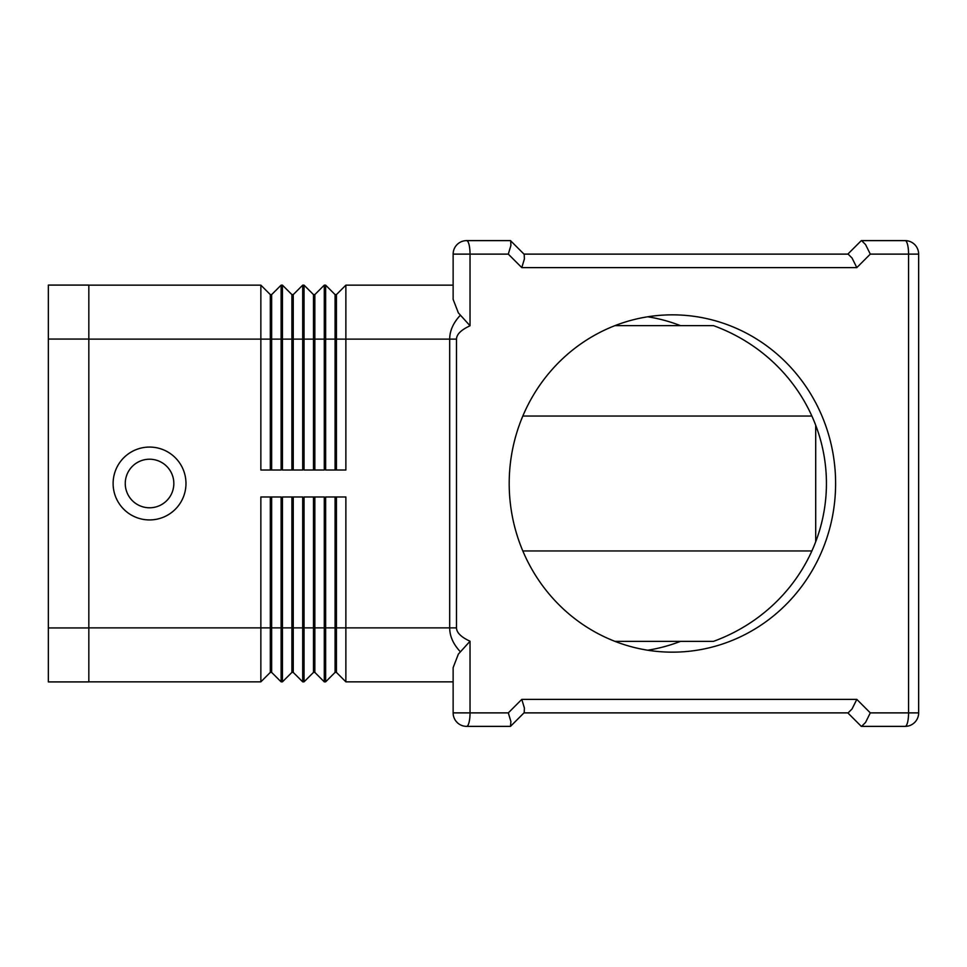 <?xml version="1.0" encoding="UTF-8"?>
<svg xmlns="http://www.w3.org/2000/svg" width="967" height="967" viewBox="0 0 967 967"><rect width="100%" height="100%" fill="white"/><g stroke="black" fill="none" stroke-linecap="round" stroke-linejoin="round"><path stroke-width="1.45" d="M185.978 483.5A36.432 36.432 0 0 1 149.547 519.932A36.432 36.432 0 0 1 113.115 483.5A36.432 36.432 0 0 1 149.547 447.068A36.432 36.432 0 0 1 185.978 483.5M173.83 483.5A24.284 24.284 0 0 1 149.547 507.784A24.284 24.284 0 0 1 125.263 483.5A24.284 24.284 0 0 1 149.547 459.216A24.284 24.284 0 0 1 173.83 483.5M460.304 315.29C453.281 322.821 449.74 330.762 449.679 339.127L449.679 627.873L456.497 627.873L456.497 339.127C456.593 334.364 461.102 329.916 470.035 325.77L458.382 312.921L453.136 299.371L453.136 254.116L470.035 254.116A13.49 3.409 -90 0 0 469.043 244.578A13.49 3.409 -90 0 0 466.638 240.626A13.49 13.49 0 0 0 453.136 254.116M470.035 325.77L470.035 254.116L508.304 254.116L521.793 267.617L524.392 258.963L524.199 254.333L510.491 240.626L523.981 254.116L847.817 254.116L861.307 240.626L905.16 240.626L861.307 240.626M453.136 667.629L453.136 712.884A13.49 13.49 0 0 0 466.638 726.374A13.49 3.409 -90 0 0 469.043 722.422A13.49 3.409 -90 0 0 470.035 712.884L470.035 641.23L458.382 654.079L453.136 667.629L458.382 654.079M457.089 722.422A13.49 13.49 0 0 0 466.638 726.374L510.491 726.374L524.199 712.667L524.392 708.037L521.793 699.383L508.304 712.884L510.902 721.527L510.491 726.374M861.307 726.374L847.817 712.884L523.981 712.884L848.119 712.884L852.072 708.932L856.81 699.383L521.793 699.383M918.65 712.884L918.65 254.116A13.49 13.49 0 0 0 905.16 240.626A13.49 3.409 90 0 1 907.566 244.578A13.49 3.409 90 0 1 908.557 254.116L908.557 712.884A13.49 3.409 90 0 1 907.566 722.422A13.49 3.409 90 0 1 905.16 726.374A13.49 13.49 0 0 0 918.65 712.884L870.3 712.884L865.562 722.422L861.609 726.374L905.16 726.374L861.609 726.374M521.793 267.617L856.81 267.617L870.3 254.116L865.562 244.578L861.609 240.626M856.81 267.617L852.072 258.068L848.119 254.116L523.981 254.116M508.304 254.116L510.902 245.473L510.697 240.843M510.491 240.626L466.638 240.626A13.49 13.49 0 0 0 457.089 244.578M614.952 641.363L713.477 641.363A174.302 168.657 0 0 0 826.434 483.5A174.302 168.657 0 0 0 713.477 325.637L680.466 325.637A168.657 163.205 90 0 0 647.709 316.777M509.198 483.5A168.657 163.205 -90 0 1 672.403 314.843A168.657 163.205 -90 0 1 835.609 483.5A168.657 163.205 -90 0 1 672.403 652.157A168.657 163.205 -90 0 1 509.198 483.5M647.709 650.223A168.657 163.205 90 0 0 680.466 641.363M680.466 325.637L614.952 325.637M522.821 416.04L811.881 416.04M815.701 425.25L815.701 541.75M811.881 550.96L522.821 550.96M335.078 496.99L335.078 672.403L336.431 672.403L345.872 681.844L345.872 627.873L449.679 627.873C449.74 636.238 453.281 644.179 460.304 651.71M336.431 496.99L336.431 627.873L345.872 627.873L345.872 496.99L325.637 496.99L325.637 627.873L336.431 627.873L336.431 672.403L345.872 681.844L453.136 681.844L453.136 712.884L508.304 712.884M335.078 470.01L335.078 294.597L325.637 285.156L325.637 470.01L345.872 470.01L345.872 285.156L336.431 294.597L336.431 470.01M313.489 470.01L313.489 294.597L304.037 285.156L304.037 470.01L324.283 470.01L324.283 285.156L325.637 285.156L335.078 294.597L336.431 294.597M291.901 470.01L291.901 294.597L282.449 285.156L282.449 470.01L302.695 470.01L302.695 285.156L293.243 294.597L293.243 470.01M88.831 285.156L260.86 285.156L260.86 470.01L281.107 470.01L281.107 285.156L282.449 285.156L291.901 294.597L293.243 294.597M291.901 496.99L291.901 672.403L282.449 681.844L281.107 681.844L281.107 496.99L260.86 496.99L260.86 681.844L270.313 672.403L260.86 681.844L88.831 681.844M293.243 672.403L302.695 681.844L302.695 496.99L282.449 496.99L282.449 681.844L291.901 672.403L293.243 672.403L293.243 496.99M313.489 496.99L313.489 672.403L314.843 672.403L324.283 681.844L324.283 496.99L304.037 496.99L304.037 681.844L313.489 672.403L304.037 681.844L302.695 681.844M905.16 240.626A13.49 13.49 0 0 1 918.65 254.116L870.3 254.116M335.078 672.403L325.637 681.844L335.078 672.403M281.107 681.844L271.654 672.403L271.654 627.873L325.637 627.873L325.637 681.844L324.283 681.844L314.843 672.403L314.843 496.99M270.313 496.99L270.313 627.873L271.654 627.873L271.654 496.99M88.831 627.873L270.313 627.873L270.313 672.403L271.654 672.403M345.872 285.156L453.136 285.156M302.695 285.156L304.037 285.156L313.489 294.597L314.843 294.597L324.283 285.156L314.843 294.597L314.843 470.01M281.107 285.156L271.654 294.597L271.654 470.01M270.313 470.01L270.313 294.597L260.86 285.156L270.313 294.597L271.654 294.597M88.831 339.054L88.831 285.084L48.35 285.084L48.35 339.054L88.831 339.054L88.831 681.916L48.35 681.916L48.35 339.054M905.16 726.374A13.49 13.49 0 0 0 914.697 722.422M456.497 339.127L88.831 339.127M470.035 641.23C461.102 637.084 456.593 632.636 456.497 627.873M870.3 712.884L856.81 699.383M48.35 627.946L88.831 627.946"/></g></svg>
